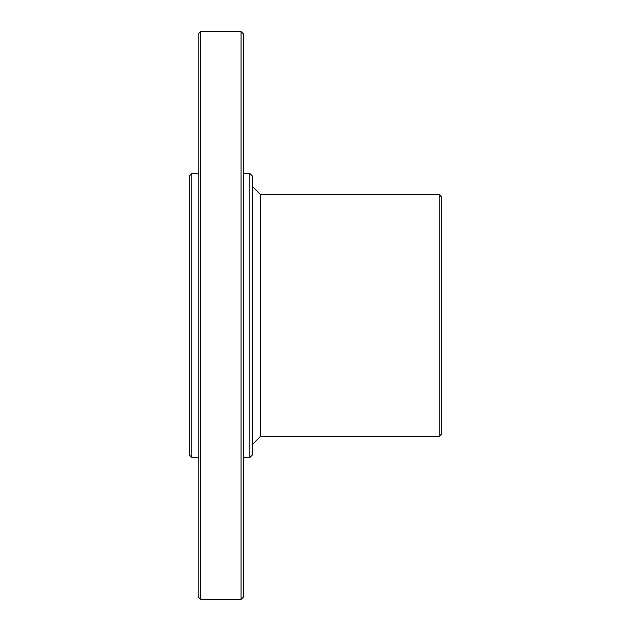 <?xml version="1.0" encoding="UTF-8"?>
<svg xmlns="http://www.w3.org/2000/svg" width="631" height="631" viewBox="0 0 631 631"><rect width="100%" height="100%" fill="white"/><g stroke="black" fill="none" stroke-linecap="round" stroke-linejoin="round"><path stroke-width="0.95" d="M439.176 194.6L439.176 436.4L441.7 433.876L441.7 197.124L439.176 194.6L260.477 194.6L260.477 436.4L252.4 444.476M260.477 194.6L252.4 186.524M243.566 34.074L243.566 596.926L241.042 599.45L241.042 31.55L243.566 34.074M200.658 599.45L198.134 596.926L198.134 34.074L200.658 31.55L200.658 599.45L241.042 599.45M249.876 173.525L252.4 176.049L252.4 454.951L249.876 457.475L249.876 173.525L243.566 173.525M189.3 454.951L189.3 176.049L191.824 173.525L191.824 457.475L189.3 454.951M198.134 173.525L191.824 173.525M198.134 457.475L191.824 457.475M249.876 457.475L243.566 457.475M439.176 436.4L260.477 436.4M200.658 31.55L241.042 31.55"/></g></svg>
